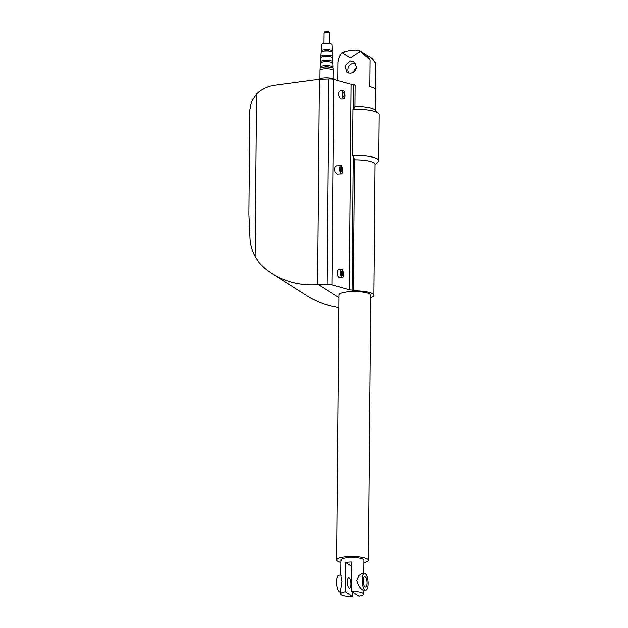 <?xml version="1.0" encoding="UTF-8"?>
<svg xmlns="http://www.w3.org/2000/svg" width="628" height="628" viewBox="0 0 628 628"><rect width="100%" height="100%" fill="white"/><g stroke="black" fill="none" stroke-linecap="round" stroke-linejoin="round"><path stroke-width="0.94" d="M256.609 94.035L255.188 256.514C252.221 251.121 250.517 245.203 250.07 238.758L248.955 214.219L249.866 110.041L251.608 101.618L256.609 94.035C261.35 89.514 266.774 86.664 272.89 85.487L319.22 79.277L328.813 78.979A5.275 1.193 -179.5 0 1 333.758 79.426L351.146 84.278A3.164 0.714 0.5 0 0 353.941 84.552L355.205 85.353L355.024 106.415A18.981 4.286 0.5 0 1 374.257 109.398A18.981 4.286 0.5 0 1 374.877 109.869L378.433 113.299A22.671 5.118 0.5 0 1 379.045 114.492L378.637 160.721A22.671 5.118 0.5 0 1 378.009 161.898L374.916 164.787M355.024 106.415L353.729 109.123L353.03 109.201A22.671 5.118 0.5 0 1 377.695 112.734A22.671 5.118 0.5 0 1 378.433 113.299M353.03 109.201L352.63 155.422A22.671 5.118 0.5 0 1 377.295 158.955A22.671 5.118 0.5 0 1 378.637 160.721M352.63 155.422L353.321 155.516L354.553 159.826A18.981 4.286 0.5 0 1 373.793 162.809A18.981 4.286 0.5 0 1 374.916 164.277L373.778 295.246A18.981 4.286 0.5 0 1 370.591 297.586M340.918 562.437A15.818 3.572 0.5 0 1 337.605 561.181A15.818 3.572 0.5 0 1 336.663 559.956A15.818 3.572 0.5 0 1 349.772 556.549A15.818 3.572 0.5 0 1 367.364 559.006A15.818 3.572 0.5 0 1 368.298 560.231A15.818 3.572 0.5 0 1 364.005 562.633M336.663 559.956L338.979 294.94A15.818 3.572 0.5 0 1 354.537 291.502A15.818 3.572 0.5 0 1 369.672 293.99A15.818 3.572 0.5 0 1 370.614 295.215L368.298 560.231M354.553 159.826L353.415 290.795A18.981 4.286 0.5 0 1 372.647 293.771A18.981 4.286 0.5 0 1 373.778 295.246M356.626 66.866C356.115 70.556 353.996 72.675 350.251 73.233L347.033 72.479L344.968 65.901L350.361 60.908L353.807 61.795L356.626 66.866M375.387 110.363L375.568 89.812A18.981 4.286 -179.5 0 0 374.445 88.336A18.981 4.286 -179.5 0 0 369.719 86.656L369.955 59.95L360.692 51.206L350.385 57.823L342.087 52.564C339.811 55.068 338.429 58.31 337.966 62.29L337.809 80.557M355.401 63.255A6.327 5.793 -57.6 0 0 353.941 63.177A6.327 5.793 -57.6 0 0 348.65 66.851A6.327 5.793 -57.6 0 0 348.948 73.186M321.842 51.684A5.621 1.272 0.5 0 1 321.387 51.457A5.621 1.272 0.5 0 1 321.049 51.009A5.621 1.272 0.5 0 1 325.736 49.808A5.621 1.272 0.5 0 1 331.953 50.68A5.621 1.272 0.5 0 1 332.283 51.103A5.621 1.272 0.5 0 1 331.482 51.763M321.049 51.009L321.45 44.541A5.275 1.193 0.5 0 1 325.854 43.418A5.275 1.193 0.5 0 1 331.686 44.235A5.275 1.193 0.5 0 1 331.992 44.627L332.283 51.103M324.558 51.19L324.558 51.049A2.112 0.479 0.5 0 1 326.309 50.601A2.112 0.479 0.5 0 1 328.648 50.923A2.112 0.479 0.5 0 1 328.774 51.088L328.774 51.229M321.465 57.015A5.903 1.335 0.5 0 1 321.065 56.818A5.903 1.335 0.5 0 1 320.72 56.347A5.903 1.335 0.5 0 1 325.642 55.091A5.903 1.335 0.5 0 1 332.173 56.002A5.903 1.335 0.5 0 1 332.526 56.449A5.903 1.335 0.5 0 1 331.765 57.109M320.72 56.347L320.971 52.344A5.691 1.287 0.5 0 1 325.712 51.127A5.691 1.287 0.5 0 1 332.008 52.014A5.691 1.287 0.5 0 1 332.345 52.438L332.526 56.449M324.511 56.465L324.511 56.394A2.112 0.479 0.5 0 1 326.262 55.939A2.112 0.479 0.5 0 1 328.601 56.269A2.112 0.479 0.5 0 1 328.727 56.434L328.727 56.504M321.089 62.353A6.186 1.397 0.5 0 1 320.751 62.18A6.186 1.397 0.5 0 1 320.39 61.685A6.186 1.397 0.5 0 1 325.547 60.367A6.186 1.397 0.5 0 1 332.393 61.324A6.186 1.397 0.5 0 1 332.762 61.787A6.186 1.397 0.5 0 1 332.047 62.455M320.39 61.685L320.633 57.682A5.974 1.35 0.5 0 1 325.618 56.41A5.974 1.35 0.5 0 1 332.228 57.336A5.974 1.35 0.5 0 1 332.581 57.784L332.762 61.787M324.464 61.732L324.464 61.74A2.112 0.479 0.5 0 1 326.215 61.277A2.112 0.479 0.5 0 1 328.554 61.607A2.112 0.479 0.5 0 1 328.68 61.772L328.68 61.772M320.712 67.698A6.476 1.46 0.5 0 1 320.437 67.549A6.476 1.46 0.5 0 1 320.052 67.031A6.476 1.46 0.5 0 1 325.453 65.65A6.476 1.46 0.5 0 1 332.62 66.654A6.476 1.46 0.5 0 1 332.997 67.141A6.476 1.46 0.5 0 1 332.33 67.8M320.052 67.031L320.304 63.02A6.256 1.413 0.5 0 1 325.524 61.685A6.256 1.413 0.5 0 1 332.447 62.659A6.256 1.413 0.5 0 1 332.824 63.13L332.997 67.141M324.448 67.008A2.112 0.479 0.5 0 1 326.332 66.623A2.112 0.479 0.5 0 1 328.515 66.96A2.112 0.479 0.5 0 1 328.609 67.047M333.146 70.32L333.06 68.468A6.547 1.476 0.5 0 0 332.675 67.981A6.547 1.476 0.5 0 0 325.437 66.96A6.547 1.476 0.5 0 0 319.974 68.358L319.856 70.203A6.641 1.499 0.5 0 1 319.856 70.203A6.641 1.499 0.5 0 1 325.398 68.79A6.641 1.499 0.5 0 1 332.746 69.818A6.641 1.499 0.5 0 1 333.146 70.32A6.641 1.499 0.5 0 1 333.146 70.336L333.068 78.853M319.079 79.285A7.379 1.664 0.5 0 1 325.532 77.864A7.379 1.664 0.5 0 1 333.358 79.018A7.379 1.664 0.5 0 1 333.766 79.434M341.624 560.89A11.547 2.606 0.5 0 1 340.933 559.995A11.547 2.606 0.5 0 1 350.502 557.507A11.547 2.606 0.5 0 1 363.345 559.297A11.547 2.606 0.5 0 1 364.028 560.192L363.91 573.38M343.555 98.934A4.215 1.405 -94.2 0 1 342.166 94.42A4.215 1.405 -94.2 0 1 343.281 90.62A4.215 1.405 -94.2 0 1 343.626 90.715A4.215 1.405 -94.2 0 1 345.015 95.228A4.215 1.405 -94.2 0 1 343.893 99.028A4.215 1.405 -94.2 0 1 343.555 98.934M343.893 99.028L341.467 99.083C338.194 98.384 337.629 90.809 340.847 90.793L343.281 90.62M342.982 95.778L342.833 94.31M343.61 92.669A2.214 0.738 -94.2 0 1 344.332 95.04A2.214 0.738 -94.2 0 1 343.752 97.034A2.214 0.738 -94.2 0 1 343.571 96.979A2.214 0.738 -94.2 0 1 342.841 94.608A2.214 0.738 -94.2 0 1 343.43 92.614A2.214 0.738 -94.2 0 1 343.61 92.669M341.993 277.662A4.215 1.405 -94.2 0 1 340.604 273.149A4.215 1.405 -94.2 0 1 341.718 269.349A4.215 1.405 -94.2 0 1 342.064 269.443A4.215 1.405 -94.2 0 1 343.453 273.957A4.215 1.405 -94.2 0 1 342.339 277.757A4.215 1.405 -94.2 0 1 341.993 277.662M342.339 277.757L339.905 277.811C336.632 277.113 336.066 269.538 339.293 269.522L341.718 269.349M341.428 274.514L341.279 273.039M342.048 271.398A2.214 0.738 -94.2 0 1 342.778 273.769A2.214 0.738 -94.2 0 1 342.189 275.763A2.214 0.738 -94.2 0 1 342.009 275.708A2.214 0.738 -94.2 0 1 341.279 273.337A2.214 0.738 -94.2 0 1 341.868 271.343A2.214 0.738 -94.2 0 1 342.048 271.398M341.153 167.543A2.214 0.738 -94.2 0 1 341.883 169.913A2.214 0.738 -94.2 0 1 341.294 171.907A2.214 0.738 -94.2 0 1 341.114 171.86A2.214 0.738 -94.2 0 1 340.384 169.489A2.214 0.738 -94.2 0 1 340.973 167.488A2.214 0.738 -94.2 0 1 341.153 167.543M341.098 173.807A4.215 1.405 -94.2 0 1 339.709 169.293A4.215 1.405 -94.2 0 1 340.823 165.494A4.215 1.405 -94.2 0 1 341.169 165.588A4.215 1.405 -94.2 0 1 342.558 170.102A4.215 1.405 -94.2 0 1 341.444 173.909A4.215 1.405 -94.2 0 1 341.098 173.807M341.444 173.909L337.212 174.089L335.093 172.151A4.215 1.405 85.8 0 1 335.14 166.632L336.592 165.8L340.823 165.494M255.188 256.514C258.344 262.057 262.418 266.688 267.418 270.409L271.751 273.384C285.528 281.964 300.757 285.74 317.43 284.704L327.015 284.413A5.275 1.193 0.5 0 1 331.969 284.869L349.349 289.72A3.164 0.714 -179.5 0 0 352.151 289.995L353.415 290.795M353.854 71.906A6.327 5.793 122.4 0 1 356.508 67.973M366.721 55.437A18.981 17.38 122.4 0 1 369.782 56.944L372.247 58.506L375.677 63.585L375.45 89.325M342.087 52.564L349.882 50.625L355.95 50.177L360.692 51.206M369.782 56.944A18.981 17.38 122.4 0 1 375.677 63.585M369.955 59.95A18.981 17.38 -57.6 0 0 364.052 53.309L361.587 51.747M338.869 307.547C327.557 305.946 317.14 302.139 307.626 296.141L271.751 273.384M353.321 155.516L352.151 289.995M353.941 84.552L353.729 109.123M319.22 79.277L317.43 284.704M365.056 589.967A8.439 2.802 -94.2 0 1 362.278 580.939A8.439 2.802 -94.2 0 1 364.515 573.34A8.439 2.802 -94.2 0 1 365.206 573.537A8.439 2.802 -94.2 0 1 367.984 582.564A8.439 2.802 -94.2 0 1 365.747 590.163A8.439 2.802 -94.2 0 1 365.056 589.967M365.747 590.163L363.078 590.116C360.323 588.554 358.25 585.296 356.837 580.335L358.973 575.531L362.364 573.497L364.515 573.34M341.499 575.272C340.721 574.596 340.894 576.645 342.009 581.418L340.674 589.857L340.643 593.892A11.547 2.606 0.5 0 1 345.353 591.827L345.612 562.452A11.547 2.606 0.5 0 1 351.759 562.005L351.499 591.38A11.547 2.606 0.5 0 1 363.047 593.193A11.547 2.606 0.5 0 1 363.73 594.088A11.547 2.606 0.5 0 1 359.02 596.153L351.499 591.38M340.659 592L340.054 592.047A8.439 2.802 -94.2 0 1 339.371 591.851A8.439 2.802 -94.2 0 1 336.592 582.823A8.439 2.802 -94.2 0 1 338.822 575.217L340.808 575.075M365.088 586.89A5.275 1.751 -94.2 0 1 363.345 581.245A5.275 1.751 -94.2 0 1 364.742 576.488A5.275 1.751 -94.2 0 1 365.174 576.614A5.275 1.751 -94.2 0 1 366.909 582.258A5.275 1.751 -94.2 0 1 365.512 587.007A5.275 1.751 -94.2 0 1 365.088 586.89M349.254 577.784A5.275 1.751 85.8 0 0 348.823 577.658A5.275 1.751 85.8 0 0 347.425 582.407A5.275 1.751 85.8 0 0 349.168 588.051A5.275 1.751 85.8 0 0 349.6 588.177A5.275 1.751 85.8 0 0 350.989 583.42A5.275 1.751 85.8 0 0 349.254 577.784M352.912 592.275L352.873 596.6A11.547 2.606 0.5 0 1 341.326 594.787A11.547 2.606 0.5 0 1 340.643 593.892M351.719 566.33L345.612 562.452M352.873 596.6L345.353 591.827M329.724 33.308C328.876 31.494 327.722 30.866 326.262 31.416C325.249 31.149 324.472 31.761 323.922 33.253A2.897 0.652 0.5 0 1 325.838 32.656A2.897 0.652 0.5 0 1 329.551 33.08A2.897 0.652 0.5 0 1 329.724 33.308L329.629 43.63M351.146 84.278L349.349 289.72M333.758 79.426L331.969 284.869M318.482 284.68L338.955 297.664M328.813 78.979L327.015 284.413M323.922 33.253L323.836 43.575M319.856 70.218L319.785 78.736M340.933 559.995L340.8 575.327M363.769 590.312L363.73 594.088"/></g></svg>
